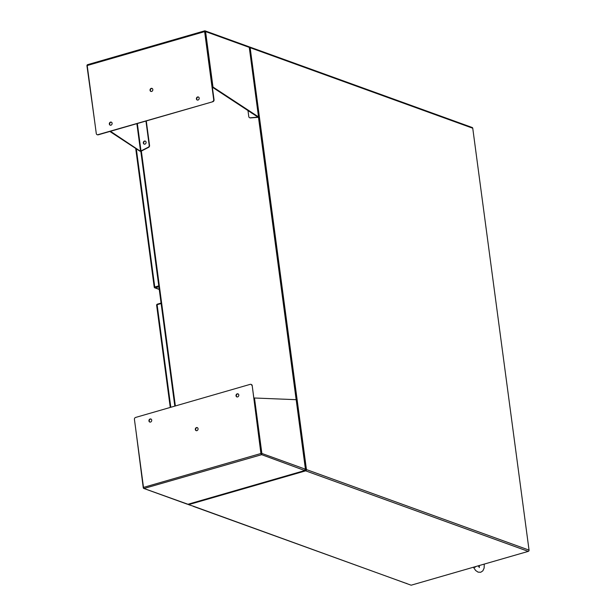 <?xml version="1.0" encoding="UTF-8"?>
<svg xmlns="http://www.w3.org/2000/svg" width="616" height="616" viewBox="0 0 616 616"><rect width="100%" height="100%" fill="white"/><g stroke="black" fill="none" stroke-linecap="round" stroke-linejoin="round"><path stroke-width="0.92" d="M158.897 286.756L155.201 287.826A1.063 0.901 109.9 0 1 154.431 287.634L154.339 287.141L158.774 285.863M154.431 287.634L154.339 287.141L155.117 287.148M158.805 286.086L155.117 287.156L158.805 286.086M296.157 399.684L258.466 117.248M305.528 469.962L249.264 47.378A1.063 0.901 -70.1 0 0 248.718 46.647L205.036 30.838A1.063 0.901 109.9 0 1 205.582 31.578L212.982 87.025L258.551 116.948L257.95 117.117L212.381 87.203L212.982 87.025M305.059 470.393L305.082 470.439A1.063 0.477 -106.1 0 1 304.943 470.539A1.063 0.477 -106.1 0 1 304.781 470.532L187.972 504.265L143.975 488.488A1.063 0.901 109.9 0 1 143.798 488.45L187.48 504.25A1.063 0.901 -70.1 0 0 187.972 504.265A1.063 0.477 73.9 0 0 188.134 504.273L188.519 504.412M249.603 46.962L472.202 127.497A1.063 0.901 109.9 0 1 472.749 128.228L529.044 550.111L306.445 469.577L250.15 47.702A1.063 0.901 -70.1 0 0 249.11 46.955L249.11 46.955M249.434 47.663L305.836 469.754M188.488 504.165L188.55 504.666L305.667 470.847A1.063 0.901 -70.1 0 0 306.445 469.577M305.667 470.847L528.266 551.382A1.063 0.901 -70.1 0 0 529.044 550.111M528.266 551.382L411.157 585.2L193.609 506.298A1.063 0.901 109.9 0 1 193.27 506.329M193.609 506.298L188.55 504.666M193.247 506.337L406.213 583.383A1.063 0.901 -70.1 0 0 406.706 583.39M255.07 89.228L254.978 88.558M258.743 116.794L258.651 116.124M296.735 401.532L296.65 400.862M300.416 429.09L300.323 428.42M198.521 97.066A1.617 1.371 -70.1 0 0 197.428 100.085M197.59 96.966A1.617 1.371 109.9 0 1 198.005 100.054A1.617 1.371 109.9 0 1 197.59 96.966M111.442 122.214A1.617 1.371 -70.1 0 0 110.349 125.225M110.51 122.114A1.617 1.371 109.9 0 1 110.926 125.194A1.617 1.371 109.9 0 1 110.51 122.114M152.152 88.465A1.617 1.371 -70.1 0 0 151.066 91.484M151.228 88.365A1.617 1.371 109.9 0 1 151.636 91.453A1.617 1.371 109.9 0 1 151.228 88.365M251.69 113.013A1.617 1.371 -70.1 0 0 251.859 113.128A1.617 1.371 109.9 0 1 251.097 112.62M145.438 141.164A1.617 1.371 -70.1 0 0 144.344 144.183M143.328 143.004A1.617 1.371 -70.1 0 0 146.1 142.204A1.617 1.371 -70.1 0 0 143.328 143.004M204.805 31.562L212.381 87.203M204.72 30.892L214.052 99.761A1.632 1.378 109.9 0 1 212.867 101.717L98.237 134.819A1.632 1.378 109.9 0 1 97.305 134.719M87.433 64.711L87.911 64.626L87.433 64.711A1.063 0.477 73.9 0 0 87.21 65.535L96.281 133.541A1.632 1.378 109.9 0 0 97.882 134.688L212.867 101.717M205.036 30.838A1.063 0.901 109.9 0 0 204.851 30.8L204.982 31.747M136.875 123.662L140.525 151.028L139.924 151.205L140.433 151.267L110.464 131.293M247.979 110.58L248.787 116.601A1.632 1.378 -70.1 0 0 250.127 117.795L257.95 117.117M249.403 47.555L258.689 117.071L257.988 117.179M87.464 64.703L204.843 30.8A1.063 0.477 73.9 0 0 204.627 31.624L213.698 99.63A1.632 1.378 109.9 0 1 212.512 101.586M94.672 121.491L86.956 65.835A1.063 0.901 109.9 0 1 87.295 64.834M139.924 151.205L109.856 131.462M140.702 151.051L141.349 151.059L140.433 151.267M205.582 31.578L249.264 47.378L258.689 117.071M258.681 117.117L257.788 117.017M145.954 121.036L149.203 145.361A1.632 1.378 109.9 0 1 148.264 147.216L141.002 150.928L137.345 123.523M249.811 117.779A1.632 1.378 -70.1 0 0 250.481 117.926L258.166 117.325M175.368 405.967L141.349 151.059L148.618 147.339A1.632 1.378 -70.1 0 0 149.557 145.484L146.277 120.944M151.051 419.08A1.617 1.371 -70.1 0 0 149.958 422.099M150.535 422.068A1.617 1.371 109.9 0 1 150.119 418.98A1.617 1.371 109.9 0 1 150.535 422.068M238.13 393.932A1.617 1.371 -70.1 0 0 237.037 396.95M237.614 396.92A1.617 1.371 109.9 0 1 237.199 393.832A1.617 1.371 109.9 0 1 237.614 396.92M197.413 427.673A1.617 1.371 -70.1 0 0 196.327 430.692M196.897 430.661A1.617 1.371 109.9 0 1 196.489 427.581A1.617 1.371 109.9 0 1 196.897 430.661M251.174 384.438A1.632 1.378 109.9 0 1 252.198 385.616L261.192 454.115M305.082 470.439L304.82 469.815M260.915 453.499L143.497 487.41A1.063 0.477 -106.1 0 0 143.975 488.488L261.276 454.793L261.269 453.63L261.4 454.577A1.063 0.477 -106.1 0 1 260.915 453.499L252.198 385.616M305.567 469.438L305.559 469.253A1.063 0.901 -70.1 0 1 304.781 470.532L261.4 454.577A1.063 0.901 109.9 0 0 261.877 453.453L254.477 398.005L253.869 398.175L261.269 453.63M304.943 470.539L188.134 504.273A1.063 0.477 73.9 0 0 188.265 504.181M136.128 432.178L143.251 487.71A1.063 0.901 109.9 0 0 143.798 488.45M143.497 487.41L134.427 419.396A1.632 1.378 109.9 0 1 135.612 417.44L250.242 384.338A1.632 1.378 109.9 0 1 251.844 385.493M261.877 453.453L305.559 469.253L296.273 399.692L254.477 398.005M156.656 304.912A1.063 0.901 109.9 0 1 157.38 304.15L161.076 303.08M170.809 407.276L157.119 304.689L156.618 305.066M157.119 304.689L161.13 303.534M473.735 567.128L474.89 567.351L475.883 566.504M474.89 567.351L474.659 566.859M154.762 287.025L136.321 148.841M159.228 289.281L155.201 287.826M250.15 47.702L472.749 128.228M87.21 65.535L204.627 31.624M135.705 148.433L154.231 287.272M154.708 287.811L159.251 289.458M140.81 151.213L174.821 406.121M305.698 469.377L296.419 399.815M156.603 305.02L170.262 407.438M484.276 564.087L484.122 568.06L482.875 570.816L480.742 572.264L478.07 572.141L475.637 570.493L473.404 567.221M479.44 565.48L479.279 567.19M479.379 567.544L478.232 565.827"/></g></svg>
